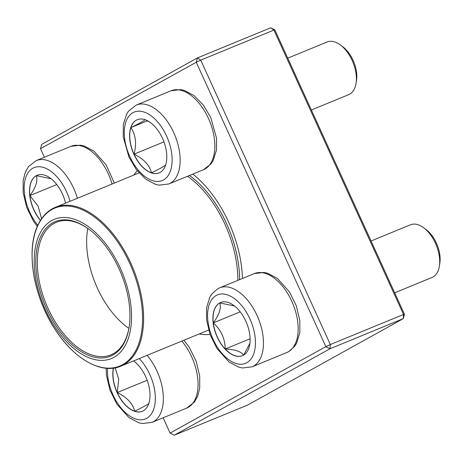 <?xml version="1.0" encoding="UTF-8"?>
<svg xmlns="http://www.w3.org/2000/svg" width="463" height="463" viewBox="0 0 463 463"><rect width="100%" height="100%" fill="white"/><g stroke="black" fill="none" stroke-linecap="round" stroke-linejoin="round"><path stroke-width="0.69" d="M163.15 417.782L170.118 433.079L325.848 346.637L196.243 62.239L40.512 148.681L41.751 144.334L197.481 57.892L270.681 27.803L274.866 29.921L404.477 314.319L403.533 314.452L273.922 30.049L200.722 60.144L330.333 344.541L403.533 314.452L403.238 318.666L330.032 348.755L174.302 435.197L247.508 405.108L403.238 318.666L404.477 314.319M210.034 334.419A91.593 51.879 67.7 0 1 199.188 333.95M133.871 175.055A91.593 51.879 67.7 0 1 137.274 170.778M192.845 174.094A91.593 51.879 67.7 0 1 242.427 278.483M40.512 148.681L44.407 157.229M274.866 29.921L273.922 30.049L270.681 27.803M200.722 60.144L197.481 57.892L196.243 62.239L200.722 60.144M330.333 344.541L325.848 346.637L330.032 348.755L330.333 344.541M170.118 433.079L174.302 435.197M243.416 355.243A28.752 16.286 67.7 0 1 242.444 355.711A28.752 16.286 67.7 0 1 216.452 335.31A28.752 16.286 67.7 0 1 220.579 302.524A28.752 16.286 67.7 0 1 246.2 322.045A28.752 16.286 67.7 0 1 243.416 355.243M394.673 292.813L432.118 277.424A28.457 16.118 -112.3 0 0 433.079 276.961A28.457 16.118 -112.3 0 0 439.404 266.011A28.457 16.118 -112.3 0 0 423.686 227.773A28.457 16.118 -112.3 0 0 410.478 224.786L371.06 240.991M423.686 227.773L426.099 229.579A24.898 14.104 67.7 0 1 439.85 263.03L439.404 266.011M220.648 302.501A28.752 16.286 -112.3 0 0 219.746 302.941A28.752 16.286 -112.3 0 0 213.31 322.879C219.265 314.701 221.407 308.057 219.746 302.941L234.44 305.945M249.922 343.297L243.584 355.138M243.55 355.185C241.304 351.562 235.192 349.501 225.215 348.998A28.752 16.286 -112.3 0 0 242.508 355.682M213.31 322.879A28.752 16.286 -112.3 0 0 225.215 348.998C225.059 338.719 221.094 330.015 213.31 322.879L240.199 311.825M225.215 348.998L250.107 338.766M162.501 138.356A28.752 16.286 67.7 0 1 159.127 172.89A28.752 16.286 67.7 0 1 133.136 152.489A28.752 16.286 67.7 0 1 137.268 119.709A28.752 16.286 67.7 0 1 162.501 138.356M311.362 109.991L348.801 94.602A28.457 16.118 -112.3 0 0 356.088 83.19A28.457 16.118 -112.3 0 0 352.14 60.427A28.457 16.118 -112.3 0 0 340.369 44.957A28.457 16.118 -112.3 0 0 327.162 41.965L287.743 58.17M340.369 44.957L342.782 46.757A24.898 14.104 67.7 0 1 353.084 60.294A24.898 14.104 67.7 0 1 356.533 80.215L356.088 83.19M134.027 154.185A28.752 16.286 -112.3 0 0 151.488 172.832C149.532 165.088 143.709 158.867 134.027 154.185C136.805 143.802 135.752 134.941 130.873 127.591A28.752 16.286 -112.3 0 0 134.027 154.185L163.948 141.881M137.332 119.68A28.752 16.286 -112.3 0 0 130.873 127.591C139.456 123.372 144.219 120.727 145.174 119.651M145.972 120.05L150.388 122.562M165.795 164.897C164.84 165.974 160.071 168.619 151.488 172.832A28.752 16.286 -112.3 0 0 159.197 172.861M130.873 127.591L147.384 120.802M40.466 220.469A28.752 16.286 67.7 0 1 36.183 175.743A28.752 16.286 67.7 0 1 37.162 175.274A28.752 16.286 67.7 0 1 65.555 203.135M41.606 218.739L38.076 206.052L29.887 195.623A28.752 16.286 -112.3 0 0 40.547 220.347M37.225 175.245A28.752 16.286 -112.3 0 0 36.322 175.685A28.752 16.286 -112.3 0 0 29.887 195.623C35.842 187.451 37.983 180.801 36.322 175.685L51.017 178.689M29.887 195.623L56.775 184.569M133.564 360.926A28.752 16.286 67.7 0 1 149.41 388.584A28.752 16.286 67.7 0 1 142.338 411.277A28.752 16.286 67.7 0 1 117.098 392.624A28.752 16.286 67.7 0 1 113.383 368.149M149.005 403.285C148.05 404.361 143.287 407.006 134.698 411.219A28.752 16.286 -112.3 0 0 142.401 411.248M113.51 368.131A28.752 16.286 -112.3 0 0 117.237 392.566A28.752 16.286 -112.3 0 0 134.698 411.219C132.742 403.47 126.92 397.254 117.237 392.566L118.713 379.342L115.2 367.853M117.237 392.566L147.159 380.268M208.68 330.212A87.142 49.362 67.7 0 1 208.147 330.269M189.483 175.477A87.142 49.362 67.7 0 1 239.591 279.652M125.977 344.078A75.226 42.608 67.7 0 1 41.699 300.597A75.226 42.608 67.7 0 1 80.915 222.008A75.226 42.608 67.7 0 1 125.977 344.078M124.547 342.25A72.737 41.201 67.7 0 1 66.03 338.737A72.737 41.201 67.7 0 1 37.219 247.265A72.737 41.201 67.7 0 1 88.965 229.26A72.737 41.201 67.7 0 1 129.142 327A72.737 41.201 67.7 0 1 124.547 342.25M129.206 326.548A71.672 40.594 67.7 0 1 124.75 341.133A71.672 40.594 67.7 0 1 110.929 354.849A71.672 40.594 67.7 0 1 46.132 303.994A71.672 40.594 67.7 0 1 56.428 222.269A71.672 40.594 67.7 0 1 89.33 229.532M216.192 295.504A36.994 20.951 -112.3 0 0 223.23 354.768A36.994 20.951 -112.3 0 0 255.107 337.076A36.994 20.951 -112.3 0 0 216.192 295.504M254.326 273.592L263.945 272.429L267.602 273.234L277.354 278.402L289.456 291.893L296.297 305.788L299.833 320.604L299.81 332.631L296.615 343.199L294.572 346.428L288.634 351.654L286.782 352.546A42.683 24.174 -112.3 0 0 288.229 351.851A42.683 24.174 -112.3 0 0 292.361 302.576A42.683 24.174 -112.3 0 0 254.326 273.592L219.624 287.859A42.683 24.174 67.7 0 1 258.209 318.145A42.683 24.174 67.7 0 1 252.08 366.812L242.462 367.975L238.804 367.171L229.046 362.002L216.944 348.512L210.109 334.616L206.573 319.8L206.591 307.773L209.791 297.205L211.828 293.976L217.772 288.75L219.624 287.859M129.79 156.511A36.994 20.951 -112.3 0 0 170.662 170.297A36.994 20.951 -112.3 0 0 144.132 112.081A36.994 20.951 -112.3 0 0 129.79 156.511M171.009 90.771L180.628 89.608L184.286 90.412L194.043 95.586L203.396 105.136L210.821 117.671L216.58 138.385L216.458 150.087L213.107 160.73L211.059 163.867L203.465 169.73A42.683 24.174 -112.3 0 0 208.472 118.464A42.683 24.174 -112.3 0 0 171.009 90.771L136.307 105.037A42.683 24.174 67.7 0 1 174.892 135.323A42.683 24.174 67.7 0 1 168.764 183.99L159.145 185.154L155.487 184.349L145.729 179.181L136.377 169.632L128.951 157.09L123.233 136.753L123.32 124.657L126.619 114.118L128.656 110.975L136.307 105.037M70.006 201.307A36.994 20.951 -112.3 0 0 31.38 169.157A36.994 20.951 -112.3 0 0 37.868 225.307M112.087 184.008A42.683 24.174 -112.3 0 0 70.903 146.337L36.201 160.603A42.683 24.174 67.7 0 1 77.379 198.274M107.549 368.351A36.994 20.951 -112.3 0 0 138.587 419.657A36.994 20.951 -112.3 0 0 149.809 374.469A36.994 20.951 -112.3 0 0 139.265 358.588M183.915 340.23L189.35 347.458L196.19 361.354L199.727 376.17L199.703 388.197L197.591 396.421L194.338 402.168L186.676 408.117A42.683 24.174 -112.3 0 0 191.682 356.851A42.683 24.174 -112.3 0 0 181.826 341.092M147.124 355.352A42.683 24.174 67.7 0 1 156.98 371.112A42.683 24.174 67.7 0 1 151.968 422.378L142.355 423.541L138.697 422.736L128.94 417.568L116.838 404.077L110.003 390.182L106.467 375.366L106.12 368.241M187.556 176.264A85.898 48.656 67.7 0 1 237.832 280.37M139.068 172.919L55.375 207.326A85.898 48.656 67.7 0 1 124.414 250.668A85.898 48.656 67.7 0 1 137.256 349.779A85.898 48.656 67.7 0 1 120.687 366.221L208.639 330.067M38.406 224.445A85.366 48.355 -112.3 0 0 61.631 338.551A85.366 48.355 -112.3 0 0 136.249 349.681A85.366 48.355 -112.3 0 0 113.018 235.574A85.366 48.355 -112.3 0 0 38.406 224.445M128.893 328.389A71.672 40.594 67.7 0 1 87.808 228.45M286.782 352.546L252.08 366.812M203.465 169.73L168.764 183.99M70.903 146.337L80.521 145.179L84.179 145.984L93.937 151.152L106.033 164.643L114.344 183.082M37.318 226.534L33.521 221.256L26.686 207.36L23.15 192.55L23.173 180.524L25.28 172.3L28.538 166.553L36.201 160.603M186.676 408.117L151.968 422.378M55.375 207.326C48.198 210.329 42.561 215.914 38.464 224.069C25.112 249.163 33.405 298.149 56.399 331.352C75.099 359.583 101.906 374.399 120.687 366.221"/></g></svg>
